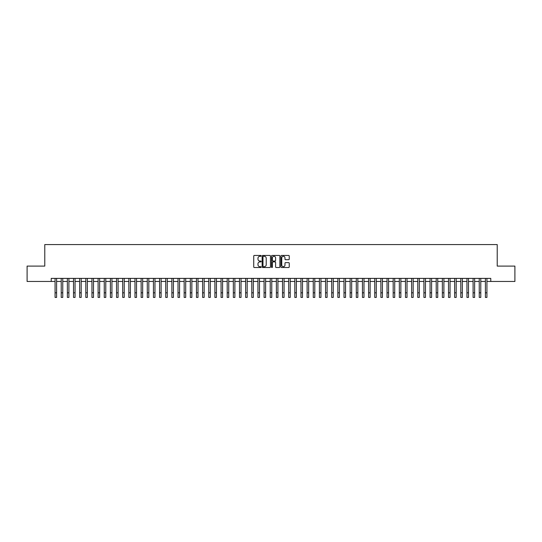 <?xml version="1.0" encoding="UTF-8"?>
<svg xmlns="http://www.w3.org/2000/svg" width="542" height="542" viewBox="0 0 542 542"><rect width="100%" height="100%" fill="white"/><g stroke="black" fill="none" stroke-linecap="round" stroke-linejoin="round"><path stroke-width="0.81" d="M261.163 255.878A0.42 0.42 0 0 0 260.743 255.451L254.333 255.451A0.603 0.603 0 0 0 253.731 256.054L253.731 266.915A0.603 0.603 0 0 0 254.333 267.518L260.743 267.518A0.42 0.42 0 0 0 261.163 267.098A0.42 0.42 0 0 0 260.743 266.678L259.909 266.678A1.931 1.931 0 0 1 257.978 264.747L257.978 263.839A1.931 1.931 0 0 1 259.909 261.908L260.743 261.908A0.42 0.42 0 0 0 261.163 261.488A0.42 0.42 0 0 0 260.743 261.061L259.909 261.061A1.931 1.931 0 0 1 257.978 259.13L257.978 258.229A1.931 1.931 0 0 1 259.909 256.298L260.743 256.298A0.42 0.42 0 0 0 261.163 255.878M288.635 259.706A0.603 0.603 0 0 0 289.238 259.103L289.238 256.054A0.603 0.603 0 0 0 288.635 255.451L281.515 255.451A0.603 0.603 0 0 0 280.912 256.054L280.912 266.915A0.603 0.603 0 0 0 281.515 267.518L288.635 267.518A0.603 0.603 0 0 0 289.238 266.915L289.238 263.236A0.603 0.603 0 0 0 288.635 262.633L285.587 262.633A0.603 0.603 0 0 0 284.984 263.236L284.984 265.065A1.612 1.612 0 0 1 283.371 266.678A1.612 1.612 0 0 1 281.759 265.065L281.759 257.911A1.612 1.612 0 0 1 283.371 256.298A1.612 1.612 0 0 1 284.984 257.911L284.984 259.103A0.603 0.603 0 0 0 285.587 259.706L288.635 259.706M51.226 281.467L27.1 281.467L27.1 266.095L44.776 266.095L44.776 244.584L497.224 244.584L497.224 266.095L514.9 266.095L514.9 281.467L490.774 281.467L490.774 278.392L51.226 278.392L51.226 281.467L55.074 281.467M270.472 256.054A0.603 0.603 0 0 0 269.869 255.451L262.748 255.451A0.603 0.603 0 0 0 262.145 256.054L262.145 266.915A0.603 0.603 0 0 0 262.748 267.518L269.869 267.518A0.603 0.603 0 0 0 270.472 266.915L270.472 256.054M272.131 255.451L279.252 255.451A0.603 0.603 0 0 1 279.855 256.054L279.855 266.915A0.603 0.603 0 0 1 279.252 267.518L276.203 267.518A0.603 0.603 0 0 1 275.6 266.915L275.6 262.511A0.603 0.603 0 0 0 274.997 261.908L272.978 261.908A0.603 0.603 0 0 0 272.375 262.511L272.375 267.098A0.42 0.42 0 0 1 271.948 267.518A0.42 0.42 0 0 1 271.528 267.098L271.528 256.054A0.603 0.603 0 0 1 272.131 255.451M56.605 281.467L61.219 281.467M62.757 281.467L67.364 281.467M68.902 281.467L73.516 281.467M75.053 281.467L79.66 281.467M81.198 281.467L85.805 281.467M87.343 281.467L91.957 281.467M93.495 281.467L98.102 281.467M99.64 281.467L104.254 281.467M105.785 281.467L110.399 281.467M111.937 281.467L116.544 281.467M118.081 281.467L122.695 281.467M124.226 281.467L128.84 281.467M130.378 281.467L134.985 281.467M136.523 281.467L141.137 281.467M142.675 281.467L147.282 281.467M148.82 281.467L153.433 281.467M154.965 281.467L159.578 281.467M161.116 281.467L165.723 281.467M167.261 281.467L171.875 281.467M173.406 281.467L178.02 281.467M179.558 281.467L184.165 281.467M185.703 281.467L190.317 281.467M191.854 281.467L196.461 281.467M197.999 281.467L202.606 281.467M204.144 281.467L208.758 281.467M210.296 281.467L214.903 281.467M216.441 281.467L221.055 281.467M222.586 281.467L227.2 281.467M228.738 281.467L233.345 281.467M234.882 281.467L239.496 281.467M241.034 281.467L245.641 281.467M247.179 281.467L251.786 281.467M253.324 281.467L257.938 281.467M259.476 281.467L264.083 281.467M265.621 281.467L270.234 281.467M271.766 281.467L276.379 281.467M277.917 281.467L282.524 281.467M284.062 281.467L288.676 281.467M290.214 281.467L294.821 281.467M296.359 281.467L300.966 281.467M302.504 281.467L307.118 281.467M308.655 281.467L313.262 281.467M314.8 281.467L319.414 281.467M320.945 281.467L325.559 281.467M327.097 281.467L331.704 281.467M333.242 281.467L337.856 281.467M339.394 281.467L344.001 281.467M345.539 281.467L350.146 281.467M351.683 281.467L356.297 281.467M357.835 281.467L362.442 281.467M363.98 281.467L368.594 281.467M370.125 281.467L374.739 281.467M376.277 281.467L380.884 281.467M382.422 281.467L387.035 281.467M388.567 281.467L393.18 281.467M394.718 281.467L399.325 281.467M400.863 281.467L405.477 281.467M407.015 281.467L411.622 281.467M413.16 281.467L417.774 281.467M419.305 281.467L423.919 281.467M425.456 281.467L430.063 281.467M431.601 281.467L436.215 281.467M437.746 281.467L442.36 281.467M443.898 281.467L448.505 281.467M450.043 281.467L454.657 281.467M456.195 281.467L460.802 281.467M462.34 281.467L466.947 281.467M468.484 281.467L473.098 281.467M474.636 281.467L479.243 281.467M480.781 281.467L485.395 281.467M486.926 281.467L490.774 281.467M263.412 256.298A0.42 0.42 0 0 0 262.992 256.718L262.992 266.251A0.42 0.42 0 0 0 263.412 266.678L264.286 266.678A1.931 1.931 0 0 0 266.217 264.747L266.217 258.229A1.931 1.931 0 0 0 264.286 256.298L263.412 256.298M275.6 257.945A1.612 1.612 0 0 0 273.988 256.325A1.612 1.612 0 0 0 272.375 257.945L272.375 260.458A0.603 0.603 0 0 0 272.978 261.061L274.997 261.061A0.603 0.603 0 0 0 275.6 260.458L275.6 257.945M55.074 292.809L56.605 292.809L56.605 297.416L55.074 297.416L55.074 278.392M56.605 292.809L56.605 278.392M61.219 297.416L62.757 297.416L61.219 297.416L61.219 278.392M62.757 297.416L62.757 278.392M67.364 297.416L68.902 297.416L67.364 297.416L67.364 278.392M68.902 297.416L68.902 278.392M73.516 297.416L75.053 297.416L73.516 297.416L73.516 278.392M75.053 297.416L75.053 278.392M79.66 297.416L81.198 297.416L79.66 297.416L79.66 278.392M81.198 297.416L81.198 278.392M85.805 297.416L87.343 297.416L85.805 297.416L85.805 278.392M87.343 297.416L87.343 278.392M91.957 297.416L93.495 297.416L91.957 297.416L91.957 278.392M93.495 297.416L93.495 278.392M98.102 297.416L99.64 297.416L98.102 297.416L98.102 278.392M99.64 297.416L99.64 278.392M104.254 297.416L105.785 297.416L104.254 297.416L104.254 278.392M105.785 297.416L105.785 278.392M110.399 297.416L111.937 297.416L110.399 297.416L110.399 278.392M111.937 297.416L111.937 278.392M116.544 297.416L118.081 297.416L116.544 297.416L116.544 278.392M118.081 297.416L118.081 278.392M122.695 297.416L124.226 297.416L122.695 297.416L122.695 278.392M124.226 297.416L124.226 278.392M128.84 297.416L130.378 297.416L128.84 297.416L128.84 278.392M130.378 297.416L130.378 278.392M134.985 297.416L136.523 297.416L134.985 297.416L134.985 278.392M136.523 297.416L136.523 278.392M141.137 297.416L142.675 297.416L141.137 297.416L141.137 278.392M142.675 297.416L142.675 278.392M147.282 297.416L148.82 297.416L147.282 297.416L147.282 278.392M148.82 297.416L148.82 278.392M153.433 297.416L154.965 297.416L153.433 297.416L153.433 278.392M154.965 297.416L154.965 278.392M159.578 297.416L161.116 297.416L159.578 297.416L159.578 278.392M161.116 297.416L161.116 278.392M165.723 297.416L167.261 297.416L165.723 297.416L165.723 278.392M167.261 297.416L167.261 278.392M171.875 297.416L173.406 297.416L171.875 297.416L171.875 278.392M173.406 297.416L173.406 278.392M178.02 297.416L179.558 297.416L178.02 297.416L178.02 278.392M179.558 297.416L179.558 278.392M184.165 297.416L185.703 297.416L184.165 297.416L184.165 278.392M185.703 297.416L185.703 278.392M190.317 297.416L191.854 297.416L190.317 297.416L190.317 278.392M191.854 297.416L191.854 278.392M196.461 297.416L197.999 297.416L196.461 297.416L196.461 278.392M197.999 297.416L197.999 278.392M202.606 297.416L204.144 297.416L202.606 297.416L202.606 278.392M204.144 297.416L204.144 278.392M208.758 297.416L210.296 297.416L208.758 297.416L208.758 278.392M210.296 297.416L210.296 278.392M214.903 297.416L216.441 297.416L214.903 297.416L214.903 278.392M216.441 297.416L216.441 278.392M221.055 297.416L222.586 297.416L221.055 297.416L221.055 278.392M222.586 297.416L222.586 278.392M227.2 297.416L228.738 297.416L227.2 297.416L227.2 278.392M228.738 297.416L228.738 278.392M233.345 297.416L234.882 297.416L233.345 297.416L233.345 278.392M234.882 297.416L234.882 278.392M239.496 297.416L241.034 297.416L239.496 297.416L239.496 278.392M241.034 297.416L241.034 278.392M245.641 297.416L247.179 297.416L245.641 297.416L245.641 278.392M247.179 297.416L247.179 278.392M251.786 297.416L253.324 297.416L251.786 297.416L251.786 278.392M253.324 297.416L253.324 278.392M257.938 297.416L259.476 297.416L257.938 297.416L257.938 278.392M259.476 297.416L259.476 278.392M264.083 297.416L265.621 297.416L264.083 297.416L264.083 278.392M265.621 297.416L265.621 278.392M270.234 297.416L271.766 297.416L270.234 297.416L270.234 278.392M271.766 297.416L271.766 278.392M276.379 297.416L277.917 297.416L276.379 297.416L276.379 278.392M277.917 297.416L277.917 278.392M282.524 297.416L284.062 297.416L282.524 297.416L282.524 278.392M284.062 297.416L284.062 278.392M288.676 297.416L290.214 297.416L288.676 297.416L288.676 278.392M290.214 297.416L290.214 278.392M294.821 297.416L296.359 297.416L294.821 297.416L294.821 278.392M296.359 297.416L296.359 278.392M300.966 297.416L302.504 297.416L300.966 297.416L300.966 278.392M302.504 297.416L302.504 278.392M307.118 297.416L308.655 297.416L307.118 297.416L307.118 278.392M308.655 297.416L308.655 278.392M313.262 297.416L314.8 297.416L313.262 297.416L313.262 278.392M314.8 297.416L314.8 278.392M319.414 297.416L320.945 297.416L319.414 297.416L319.414 278.392M320.945 297.416L320.945 278.392M325.559 297.416L327.097 297.416L325.559 297.416L325.559 278.392M327.097 297.416L327.097 278.392M331.704 297.416L333.242 297.416L331.704 297.416L331.704 278.392M333.242 297.416L333.242 278.392M337.856 297.416L339.394 297.416L337.856 297.416L337.856 278.392M339.394 297.416L339.394 278.392M344.001 297.416L345.539 297.416L344.001 297.416L344.001 278.392M345.539 297.416L345.539 278.392M350.146 297.416L351.683 297.416L350.146 297.416L350.146 278.392M351.683 297.416L351.683 278.392M356.297 297.416L357.835 297.416L356.297 297.416L356.297 278.392M357.835 297.416L357.835 278.392M362.442 297.416L363.98 297.416L362.442 297.416L362.442 278.392M363.98 297.416L363.98 278.392M368.594 297.416L370.125 297.416L368.594 297.416L368.594 278.392M370.125 297.416L370.125 278.392M374.739 297.416L376.277 297.416L374.739 297.416L374.739 278.392M376.277 297.416L376.277 278.392M380.884 297.416L382.422 297.416L380.884 297.416L380.884 278.392M382.422 297.416L382.422 278.392M387.035 297.416L388.567 297.416L387.035 297.416L387.035 278.392M388.567 297.416L388.567 278.392M393.18 297.416L394.718 297.416L393.18 297.416L393.18 278.392M394.718 297.416L394.718 278.392M399.325 297.416L400.863 297.416L399.325 297.416L399.325 278.392M400.863 297.416L400.863 278.392M405.477 297.416L407.015 297.416L405.477 297.416L405.477 278.392M407.015 297.416L407.015 278.392M411.622 297.416L413.16 297.416L411.622 297.416L411.622 278.392M413.16 297.416L413.16 278.392M417.774 297.416L419.305 297.416L417.774 297.416L417.774 278.392M419.305 297.416L419.305 278.392M423.919 297.416L425.456 297.416L423.919 297.416L423.919 278.392M425.456 297.416L425.456 278.392M430.063 297.416L431.601 297.416L430.063 297.416L430.063 278.392M431.601 297.416L431.601 278.392M436.215 297.416L437.746 297.416L436.215 297.416L436.215 278.392M437.746 297.416L437.746 278.392M442.36 297.416L443.898 297.416L442.36 297.416L442.36 278.392M443.898 297.416L443.898 278.392M448.505 297.416L450.043 297.416L448.505 297.416L448.505 278.392M450.043 297.416L450.043 278.392M454.657 297.416L456.195 297.416L454.657 297.416L454.657 278.392M456.195 297.416L456.195 278.392M460.802 297.416L462.34 297.416L460.802 297.416L460.802 278.392M462.34 297.416L462.34 278.392M466.947 297.416L468.484 297.416L466.947 297.416L466.947 278.392M468.484 297.416L468.484 278.392M473.098 297.416L474.636 297.416L473.098 297.416L473.098 278.392M474.636 297.416L474.636 278.392M479.243 297.416L480.781 297.416L479.243 297.416L479.243 278.392M480.781 297.416L480.781 278.392M485.395 297.416L486.926 297.416L485.395 297.416L485.395 278.392M486.926 297.416L486.926 278.392M61.219 292.809L62.757 292.809M67.364 292.809L68.902 292.809M73.516 292.809L75.053 292.809M79.66 292.809L81.198 292.809M85.805 292.809L87.343 292.809M91.957 292.809L93.495 292.809M98.102 292.809L99.64 292.809M104.254 292.809L105.785 292.809M110.399 292.809L111.937 292.809M116.544 292.809L118.081 292.809M122.695 292.809L124.226 292.809M128.84 292.809L130.378 292.809M134.985 292.809L136.523 292.809M141.137 292.809L142.675 292.809M147.282 292.809L148.82 292.809M153.433 292.809L154.965 292.809M159.578 292.809L161.116 292.809M165.723 292.809L167.261 292.809M171.875 292.809L173.406 292.809M178.02 292.809L179.558 292.809M184.165 292.809L185.703 292.809M190.317 292.809L191.854 292.809M196.461 292.809L197.999 292.809M202.606 292.809L204.144 292.809M208.758 292.809L210.296 292.809M214.903 292.809L216.441 292.809M221.055 292.809L222.586 292.809M227.2 292.809L228.738 292.809M233.345 292.809L234.882 292.809M239.496 292.809L241.034 292.809M245.641 292.809L247.179 292.809M251.786 292.809L253.324 292.809M257.938 292.809L259.476 292.809M264.083 292.809L265.621 292.809M270.234 292.809L271.766 292.809M276.379 292.809L277.917 292.809M282.524 292.809L284.062 292.809M288.676 292.809L290.214 292.809M294.821 292.809L296.359 292.809M300.966 292.809L302.504 292.809M307.118 292.809L308.655 292.809M313.262 292.809L314.8 292.809M319.414 292.809L320.945 292.809M325.559 292.809L327.097 292.809M331.704 292.809L333.242 292.809M337.856 292.809L339.394 292.809M344.001 292.809L345.539 292.809M350.146 292.809L351.683 292.809M356.297 292.809L357.835 292.809M362.442 292.809L363.98 292.809M368.594 292.809L370.125 292.809M374.739 292.809L376.277 292.809M380.884 292.809L382.422 292.809M387.035 292.809L388.567 292.809M393.18 292.809L394.718 292.809M399.325 292.809L400.863 292.809M405.477 292.809L407.015 292.809M411.622 292.809L413.16 292.809M417.774 292.809L419.305 292.809M423.919 292.809L425.456 292.809M430.063 292.809L431.601 292.809M436.215 292.809L437.746 292.809M442.36 292.809L443.898 292.809M448.505 292.809L450.043 292.809M454.657 292.809L456.195 292.809M460.802 292.809L462.34 292.809M466.947 292.809L468.484 292.809M473.098 292.809L474.636 292.809M479.243 292.809L480.781 292.809M485.395 292.809L486.926 292.809"/></g></svg>
